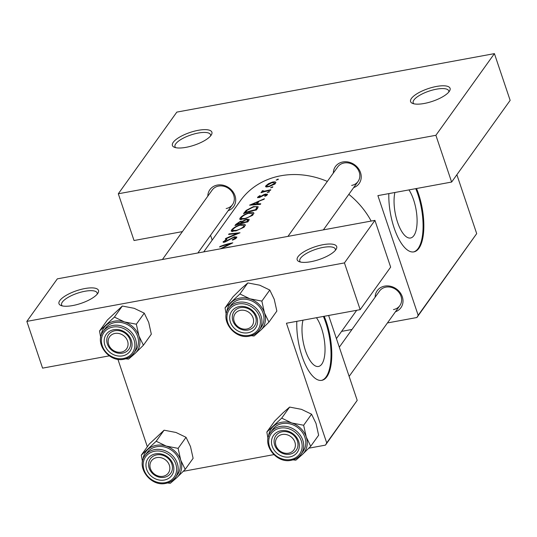 <?xml version="1.0" encoding="UTF-8"?>
<svg xmlns="http://www.w3.org/2000/svg" width="537" height="537" viewBox="0 0 537 537"><rect width="100%" height="100%" fill="white"/><g stroke="black" fill="none" stroke-linecap="round" stroke-linejoin="round"><path stroke-width="0.81" d="M72.649 305.573A20.836 6.699 161.4 0 1 60.896 305.472A20.836 6.699 161.4 0 1 63.735 296.934A20.836 6.699 161.4 0 1 84.839 288.557A20.836 6.699 161.4 0 1 98.043 292.974A20.836 6.699 161.4 0 1 72.649 305.573M97.177 294.182A18.748 6.028 -18.6 0 0 97.143 292.954A18.748 6.028 -18.6 0 0 84.859 291.276A18.748 6.028 -18.6 0 0 61.601 304.915A18.748 6.028 -18.6 0 0 62.319 305.915M310.836 261.714A20.836 6.699 161.4 0 1 299.089 261.613A20.836 6.699 161.4 0 1 301.928 253.081A20.836 6.699 161.4 0 1 323.032 244.697A20.836 6.699 161.4 0 1 336.236 249.114A20.836 6.699 161.4 0 1 310.836 261.714M335.37 250.323A18.748 6.028 -18.6 0 0 335.336 249.094A18.748 6.028 -18.6 0 0 323.052 247.423A18.748 6.028 -18.6 0 0 299.794 261.056A18.748 6.028 -18.6 0 0 300.512 262.056M186.044 147.333A20.836 6.699 161.4 0 1 174.297 147.232A20.836 6.699 161.4 0 1 177.136 138.7A20.836 6.699 161.4 0 1 198.234 130.316A20.836 6.699 161.4 0 1 211.437 134.733A20.836 6.699 161.4 0 1 186.044 147.333M210.571 135.942A18.748 6.028 -18.6 0 0 210.538 134.713A18.748 6.028 -18.6 0 0 198.254 133.042A18.748 6.028 -18.6 0 0 174.995 146.675A18.748 6.028 -18.6 0 0 175.713 147.675M424.237 103.473A20.836 6.699 161.4 0 1 412.483 103.373A20.836 6.699 161.4 0 1 415.323 94.841A20.836 6.699 161.4 0 1 436.427 86.464A20.836 6.699 161.4 0 1 449.63 90.874A20.836 6.699 161.4 0 1 424.237 103.473M448.764 92.082A18.748 6.028 -18.6 0 0 448.731 90.854A18.748 6.028 -18.6 0 0 436.447 89.182A18.748 6.028 -18.6 0 0 413.188 102.815A18.748 6.028 -18.6 0 0 413.906 103.816M394.876 192.494A27.421 10.579 79.6 0 0 397.689 222.627A27.421 10.579 79.6 0 0 410.543 238.005A27.421 10.579 79.6 0 0 413.859 235.649A27.421 10.579 79.6 0 0 408.972 189.903M388.842 193.609A41.671 16.083 79.6 0 0 413.879 251.88A41.671 16.083 79.6 0 0 418.92 248.295A41.671 16.083 79.6 0 0 416.517 188.507M413.497 251.94A41.671 16.083 79.6 0 0 418.162 248.436A41.671 16.083 79.6 0 0 415.759 188.648M207.812 196.159A14.586 12.613 35.6 0 1 217.351 185.07A14.586 12.613 35.6 0 1 234.615 194.723A14.586 12.613 35.6 0 1 228.138 210.719M226.144 208.531A12.499 10.807 -144.4 0 0 232.528 204.59A12.499 10.807 -144.4 0 0 231.749 191.528A12.499 10.807 -144.4 0 0 218.593 186.091A12.499 10.807 -144.4 0 0 212.209 190.024L162.416 259.505M333.336 173.042A14.586 12.613 35.6 0 1 342.875 161.959A14.586 12.613 35.6 0 1 360.139 171.612A14.586 12.613 35.6 0 1 353.661 187.608M351.668 185.413A12.499 10.807 -144.4 0 0 358.051 181.479A12.499 10.807 -144.4 0 0 357.273 168.41A12.499 10.807 -144.4 0 0 344.116 162.98A12.499 10.807 -144.4 0 0 337.733 166.913L287.939 236.387M375.121 297.203A14.586 12.613 35.6 0 1 384.66 286.12A14.586 12.613 35.6 0 1 401.924 295.773A14.586 12.613 35.6 0 1 395.447 311.769M393.453 309.574A12.499 10.807 -144.4 0 0 399.837 305.64A12.499 10.807 -144.4 0 0 399.058 292.571A12.499 10.807 -144.4 0 0 385.902 287.134A12.499 10.807 -144.4 0 0 379.518 291.074L339.303 347.184M302.996 320.186A27.421 10.579 79.6 0 0 305.459 350.601A27.421 10.579 79.6 0 0 318.481 366.469A27.421 10.579 79.6 0 0 321.797 364.113A27.421 10.579 79.6 0 0 316.468 317.709M296.807 321.327A41.671 16.083 79.6 0 0 304.338 362.347A41.671 16.083 79.6 0 0 321.817 380.344A41.671 16.083 79.6 0 0 326.858 376.759A41.671 16.083 79.6 0 0 324.173 316.286M321.441 380.404A41.671 16.083 79.6 0 0 326.1 376.9A41.671 16.083 79.6 0 0 323.415 316.427M203.731 251.893L240.428 200.69A79.174 68.461 35.6 0 1 280.871 175.76A79.174 68.461 35.6 0 1 327.342 181.412M348.835 194.34A79.174 68.461 35.6 0 1 371.168 221.063M276.307 180.13L278.428 179.17L276.152 180.023M275.897 182.694C275.83 181.795 274.635 181.607 272.306 182.117L268.547 183.661L265.835 185.809L265.56 186.608L266.177 186.97L269.077 186.621L274.998 183.956L275.877 182.419M270.782 187.843L272.903 186.876L270.628 187.728M267.735 190.863L267.601 190.447A79.174 68.461 -144.4 0 1 270.823 189.776L270.44 190.313A79.174 68.461 35.6 0 0 260.989 192.743L261.371 192.206A79.174 68.461 -144.4 0 1 262.734 191.769L261.969 191.199L261.861 191.541M267.392 192.575L269.507 191.615L267.238 192.468M267.56 194.334L265.533 194.052L263.915 194.595L259.66 197.005L258.807 196.824L260.331 195.77L259.787 195.649L257.673 197.193L259.324 197.522L265.197 194.575L266.191 195.018L264.566 196.086L265.197 196.26L266.876 195.287L267.54 194.266M264.419 198.71L264.003 199.294L259.176 201.08L257.243 203.778L260.787 203.778L260.371 204.362L249.571 205.188L264.419 198.71M257.646 208.168L256.324 210.014A79.174 68.461 35.6 0 0 243.503 213.666L246.161 210.397L253.471 206.597L258.183 206.718L257.646 208.168M253.927 213.35C253.692 212.182 252.021 211.981 248.926 212.753C244.704 214.216 241.737 216.022 240.039 218.183L239.69 219.224L244.503 218.995L252.484 215.371L253.9 213.135M248.94 220.311L247.785 221.922A79.174 68.461 35.6 0 0 234.964 225.574L235.797 224.412L240.254 221.385L242.462 221.224L246.584 219.197L249.208 219.472L248.94 220.311M245.396 225.265C245.154 224.09 243.489 223.895 240.395 224.667C236.166 226.124 233.206 227.936 231.501 230.091L231.158 231.138L235.971 230.91L243.952 227.279L245.362 225.05M240.019 232.763L225.332 239.012L225.748 238.441L237.206 233.373L228.587 234.468L229.004 233.897L240.019 232.763M223.526 242.308L223.278 241.563C222.754 242.388 223.379 242.516 225.137 241.945L233.991 237.327L235.374 238.019L232.259 239.797L232.555 240.146L235.871 238.556L236.918 237.092L234.394 236.79L225.473 241.428L224.513 241.126L226.95 239.388L226.527 239.173L223.103 242.12M220.089 246.832L219.975 246.496A79.174 68.461 -144.4 0 1 232.796 242.838L221.325 248.658M224.862 248.007A79.174 68.461 -144.4 0 1 229.896 246.886L229.742 247.107M219.975 246.496L219.593 247.027A79.174 68.461 35.6 0 1 229.614 243.952L220.324 248.839M235.515 237.522L235.615 238.723M224.594 242.12L224.513 241.126M266.553 195.522L266.278 194.709L266.399 195.622M257.867 197.764L257.673 197.193L257.538 197.589M258.955 197.623L258.807 196.824M267.601 190.447L264.426 191.192L262.62 190.628L261.969 191.199L262.15 191.729M263.271 192.024L263.036 190.93M147.333 446.75L117.898 359.28M418.169 315.293L476.695 233.622L416.907 317.515L418.169 315.293L377.894 195.622L451.624 182.05L435.89 135.297L118.301 193.776L176.827 112.105L494.416 53.626L435.89 135.297M476.695 233.622L456.873 174.72M344.439 262.915L26.85 321.388L57.331 278.851L374.927 220.371L344.439 262.915L360.173 309.661L286.449 323.234L326.718 442.904L357.206 400.367L328.631 315.467M357.206 400.367L325.462 445.126L308.829 448.187M273.836 454.631L183.305 471.298M360.173 309.661L390.654 267.124L374.927 220.371M325.462 445.126L326.718 442.904M109.306 355.85L42.584 368.134L26.85 321.388M212.182 240.099L210.551 235.253M416.907 317.515L387.439 322.938M352.003 329.463L341.586 331.383M451.624 182.05L510.15 100.372L494.416 53.626M182.399 231.615L134.035 240.522L118.301 193.776M277.884 179.788L277.663 179.116M266.224 186.977L265.835 185.809M268.675 184.037L268.547 183.661M272.447 182.533L272.306 182.117M266.97 185.44L271.93 182.654L274.622 182.862L274.434 183.52L269.467 186.091C267.265 186.608 266.433 186.393 266.97 185.44L267.097 186.99M274.662 184.218L274.434 183.52M269.601 186.48L269.467 186.091M272.36 187.494L272.138 186.829M261.492 192.575L261.371 192.206M262.862 192.145L262.734 191.769M263.103 192.071L262.62 190.628M264.58 191.649L264.426 191.192M268.97 192.233L268.742 191.561M259.908 196.005L259.787 195.649M259.787 197.374L259.66 197.005M260.74 196.992L260.613 196.609M264.05 194.998L263.915 194.595M265.687 194.501L265.533 194.052M257.431 204.342L257.243 203.778M252.028 204.255L257.646 201.704L256.122 203.832L252.028 204.255L252.202 204.751M257.995 202.731L257.646 201.704M256.31 204.382L256.122 203.832M246.382 211.041L246.161 210.397M253.605 207L253.471 206.597M255.357 209.739A79.174 68.461 -144.4 0 0 245.161 212.639L247.121 210.262L253.088 207.134C255.337 206.523 256.552 206.617 256.726 207.423L255.498 210.168M245.281 212.994L245.161 212.639M257.216 208.765L256.699 207.228L257.189 208.799M240.536 219.66L240.039 218.183M249.061 213.155L248.926 212.753M241.328 217.66C242.711 215.934 245.114 214.478 248.544 213.29L252.471 213.558L252.182 214.572C250.779 216.136 248.349 217.431 244.879 218.465L241.046 218.546L241.328 217.66M252.457 215.391L252.182 214.572M245.013 218.848L244.879 218.465M240.381 221.774L240.254 221.385M242.684 221.875L242.462 221.224M246.731 219.64L246.584 219.197M236.622 224.553L239.891 221.915L241.361 221.895L240.67 223.197A79.174 68.461 -144.4 0 0 236.622 224.553L236.743 224.902M241.147 223.479L240.932 222.835M240.804 223.58L240.67 223.197M241.986 222.815L243.187 221.304L246.201 219.734L247.785 219.915L246.819 221.647A79.174 68.461 -144.4 0 0 241.986 222.815L242.12 223.211M247.718 221.935L247.362 220.888M246.96 222.076L246.819 221.647M231.997 231.568L231.501 230.091M240.529 225.063L240.395 224.667M232.796 229.567C234.172 227.842 236.575 226.386 240.005 225.198L243.932 225.473L243.644 226.48C242.247 228.044 239.811 229.346 236.347 230.373L232.508 230.46L232.796 229.567M243.919 227.299L243.644 226.48M236.475 230.762L236.347 230.373M237.334 233.749L237.206 233.373M229.151 234.347L229.004 233.897M226.654 239.556L226.527 239.173M225.587 241.778L225.473 241.428M227.507 240.858L227.386 240.489M229.366 239.717L229.225 239.301M234.541 237.24L234.394 236.79M229.742 244.322L229.614 243.952M150.447 468.687A10.418 9.008 -144.4 0 0 163.047 476.292A10.418 9.008 -144.4 0 0 169.35 465.203A10.418 9.008 -144.4 0 0 156.75 457.598A10.418 9.008 -144.4 0 0 150.447 468.687M171.853 464.008A12.499 10.807 35.6 0 1 170.672 473.379A12.499 10.807 35.6 0 1 159.12 477.138A12.499 10.807 35.6 0 1 149.165 468.183A12.499 10.807 35.6 0 1 150.347 458.813A12.499 10.807 35.6 0 1 161.899 455.047A12.499 10.807 35.6 0 1 171.853 464.008M141.318 455.141L149.239 444.092L164.1 430.197L175.988 432.473L186.037 437.313L178.123 448.368L166.235 446.086L156.186 441.246L141.318 455.141L142.486 461.686M167.484 482.964L170.33 483.28L176.841 477.615A20.285 17.54 35.6 0 1 172.357 480.555M164.302 480.038A14.586 12.613 35.6 0 1 146.668 469.385A14.586 12.613 35.6 0 1 155.495 453.859A14.586 12.613 35.6 0 1 173.136 464.512A14.586 12.613 35.6 0 1 164.302 480.038M156.737 454.879A12.499 10.807 -144.4 0 0 150.347 458.813A12.499 10.807 -144.4 0 0 151.132 471.875A12.499 10.807 -144.4 0 0 164.288 477.312A12.499 10.807 -144.4 0 0 170.672 473.379A12.499 10.807 -144.4 0 0 169.887 460.31A12.499 10.807 -144.4 0 0 156.737 454.879M145.024 455.51C135.693 466.962 150.722 487.032 165.779 483.374C169.907 482.568 173.149 480.561 175.505 477.359L177.579 474.466A18.755 16.217 -144.4 0 0 176.411 454.866A18.755 16.217 -144.4 0 0 156.676 446.717A18.755 16.217 -144.4 0 0 147.098 452.617L145.024 455.51A18.755 16.217 35.6 0 1 154.602 449.603A18.755 16.217 35.6 0 1 174.337 457.759A18.755 16.217 35.6 0 1 175.505 477.359A18.755 16.217 35.6 0 1 165.926 483.266M186.037 437.313L190.494 446.542L193.112 458.329L185.198 469.385L180.741 460.155L178.123 448.368M143.01 459.524A20.285 17.54 35.6 0 1 147.836 449.476A20.285 17.54 35.6 0 1 166.235 446.086A20.285 17.54 35.6 0 1 180.741 460.155A20.285 17.54 -144.4 0 1 176.841 477.615L185.198 469.385M164.1 430.197L156.186 441.246M275.971 445.576A10.418 9.008 -144.4 0 0 288.57 453.181A10.418 9.008 -144.4 0 0 294.873 442.092A10.418 9.008 -144.4 0 0 282.274 434.487A10.418 9.008 -144.4 0 0 275.971 445.576M297.377 440.897A12.499 10.807 35.6 0 1 296.196 450.268A12.499 10.807 35.6 0 1 284.644 454.027A12.499 10.807 35.6 0 1 274.689 445.072A12.499 10.807 35.6 0 1 275.87 435.702A12.499 10.807 35.6 0 1 287.423 431.936A12.499 10.807 35.6 0 1 297.377 440.897M268.534 436.413A20.285 17.54 -144.4 0 1 273.36 426.365A20.285 17.54 35.6 0 1 281.737 422.23A20.285 17.54 35.6 0 1 291.759 422.975L281.71 418.135L266.842 432.03L268.01 438.575M281.019 430.748A14.586 12.613 35.6 0 1 298.659 441.394A14.586 12.613 35.6 0 1 289.826 456.92A14.586 12.613 35.6 0 1 272.192 446.267A14.586 12.613 35.6 0 1 281.019 430.748M289.812 454.201A12.499 10.807 -144.4 0 0 296.196 450.268A12.499 10.807 -144.4 0 0 295.41 437.199A12.499 10.807 -144.4 0 0 282.261 431.761A12.499 10.807 -144.4 0 0 275.87 435.702A12.499 10.807 -144.4 0 0 276.656 448.764A12.499 10.807 -144.4 0 0 289.812 454.201M270.547 432.399C261.217 443.851 276.246 463.921 291.302 460.263C295.431 459.457 298.673 457.45 301.029 454.248L303.103 451.355A18.755 16.217 -144.4 0 0 301.935 431.755A18.755 16.217 -144.4 0 0 282.2 423.599A18.755 16.217 -144.4 0 0 272.621 429.506L270.547 432.399A18.755 16.217 35.6 0 1 280.126 426.492A18.755 16.217 35.6 0 1 299.861 434.648A18.755 16.217 35.6 0 1 301.029 454.248A18.755 16.217 35.6 0 1 291.45 460.155M266.842 432.03L274.763 420.981L283.113 412.752L289.624 407.08L281.71 418.135M289.624 407.08L301.512 409.362L311.561 414.202L303.647 425.25L291.759 422.975A20.285 17.54 35.6 0 1 306.265 437.044L303.647 425.25M311.561 414.202L316.018 423.431L318.636 435.218L310.722 446.267L306.265 437.044A20.285 17.54 35.6 0 1 302.371 454.497L310.722 446.267M293.007 459.853L295.853 460.169L302.371 454.497A20.285 17.54 35.6 0 1 297.881 457.443M226.748 312.252A20.285 17.54 -144.4 0 1 231.575 302.203A20.285 17.54 35.6 0 1 239.952 298.069A20.285 17.54 35.6 0 1 249.974 298.814L239.925 293.974L225.057 307.869L226.225 314.413M239.233 306.587A14.586 12.613 35.6 0 1 256.874 317.239A14.586 12.613 35.6 0 1 248.047 332.765A14.586 12.613 35.6 0 1 230.407 322.113A14.586 12.613 35.6 0 1 239.233 306.587M248.027 330.04A12.499 10.807 -144.4 0 0 254.41 326.107A12.499 10.807 -144.4 0 0 253.632 313.037A12.499 10.807 -144.4 0 0 240.475 307.607A12.499 10.807 -144.4 0 0 234.085 311.541A12.499 10.807 -144.4 0 0 234.87 324.603A12.499 10.807 -144.4 0 0 248.027 330.04M228.762 308.238C219.432 319.69 234.461 339.76 249.517 336.102C253.645 335.296 256.894 333.289 259.25 330.087L261.318 327.194A18.755 16.217 -144.4 0 0 260.15 307.594A18.755 16.217 -144.4 0 0 240.415 299.445A18.755 16.217 -144.4 0 0 230.836 305.345L228.762 308.238A18.755 16.217 35.6 0 1 238.341 302.338A18.755 16.217 35.6 0 1 258.075 310.487A18.755 16.217 35.6 0 1 259.25 330.087A18.755 16.217 35.6 0 1 249.671 335.994M225.057 307.869L232.977 296.82L241.328 288.591L247.839 282.925L239.925 293.974M247.839 282.925L259.727 285.201L269.782 290.04L261.861 301.096L249.974 298.814A20.285 17.54 35.6 0 1 264.479 312.883L261.861 301.096M269.782 290.04L274.232 299.27L276.85 311.057L268.936 322.113L264.479 312.883A20.285 17.54 35.6 0 1 260.586 330.342L268.936 322.113M251.222 335.692L254.068 336.008L260.586 330.342A20.285 17.54 35.6 0 1 256.095 333.282M99.533 330.98L107.454 319.931L122.315 306.036L134.203 308.312L144.258 313.158L136.338 324.207L124.45 321.925L114.401 317.085L99.533 330.98L100.701 337.525M125.698 358.803L128.544 359.119L135.062 353.453A20.285 17.54 35.6 0 1 130.572 356.393M122.523 355.877A14.586 12.613 35.6 0 1 104.883 345.224A14.586 12.613 35.6 0 1 113.71 329.698A14.586 12.613 35.6 0 1 131.35 340.351A14.586 12.613 35.6 0 1 122.523 355.877M114.952 330.718A12.499 10.807 -144.4 0 0 108.561 334.652A12.499 10.807 -144.4 0 0 109.347 347.721A12.499 10.807 -144.4 0 0 122.503 353.151A12.499 10.807 -144.4 0 0 128.887 349.218A12.499 10.807 -144.4 0 0 128.108 336.155A12.499 10.807 -144.4 0 0 114.952 330.718M103.238 331.349C93.908 342.801 108.937 362.871 123.993 359.213C128.121 358.407 131.37 356.4 133.726 353.198L135.794 350.305A18.755 16.217 -144.4 0 0 134.626 330.711A18.755 16.217 -144.4 0 0 114.891 322.556A18.755 16.217 -144.4 0 0 105.312 328.463L103.238 331.349A18.755 16.217 35.6 0 1 112.817 325.449A18.755 16.217 35.6 0 1 132.552 333.605A18.755 16.217 35.6 0 1 133.726 353.198A18.755 16.217 35.6 0 1 124.148 359.105M144.258 313.158L148.709 322.381L151.327 334.175L143.413 345.224L138.955 335.994L136.338 324.207M101.225 335.363A20.285 17.54 35.6 0 1 106.051 325.315A20.285 17.54 35.6 0 1 124.45 321.925A20.285 17.54 35.6 0 1 138.955 335.994A20.285 17.54 -144.4 0 1 135.062 353.453L143.413 345.224M122.315 306.036L114.401 317.085M253.088 317.931A10.418 9.008 -144.4 0 0 240.495 310.326A10.418 9.008 -144.4 0 0 234.186 321.415A10.418 9.008 -144.4 0 0 246.785 329.02A10.418 9.008 -144.4 0 0 253.088 317.931M232.904 320.911A12.499 10.807 35.6 0 1 234.085 311.541A12.499 10.807 35.6 0 1 245.644 307.775A12.499 10.807 35.6 0 1 255.592 316.736A12.499 10.807 35.6 0 1 254.41 326.107A12.499 10.807 35.6 0 1 242.858 329.866A12.499 10.807 35.6 0 1 232.904 320.911M127.564 341.049A10.418 9.008 -144.4 0 0 114.972 333.437A10.418 9.008 -144.4 0 0 108.662 344.526A10.418 9.008 -144.4 0 0 121.261 352.138A10.418 9.008 -144.4 0 0 127.564 341.049M107.38 344.022A12.499 10.807 35.6 0 1 108.561 334.652A12.499 10.807 35.6 0 1 120.12 330.893A12.499 10.807 35.6 0 1 130.068 339.847A12.499 10.807 35.6 0 1 128.887 349.218A12.499 10.807 35.6 0 1 117.335 352.984A12.499 10.807 35.6 0 1 107.38 344.022M262.184 196.186L262.029 195.723M244.624 213.236L244.362 212.464M256.176 210.041L255.847 209.054M236.045 225.157L235.797 224.412M165.188 482.656A17.499 15.137 -144.4 0 0 175.78 464.022A17.499 15.137 -144.4 0 0 154.616 451.241A17.499 15.137 -144.4 0 0 144.023 469.868A17.499 15.137 -144.4 0 0 165.188 482.656M280.139 428.13A17.499 15.137 -144.4 0 0 269.547 446.757A17.499 15.137 -144.4 0 0 290.712 459.538A17.499 15.137 -144.4 0 0 301.304 440.911A17.499 15.137 -144.4 0 0 280.139 428.13M238.354 303.969A17.499 15.137 -144.4 0 0 227.762 322.596A17.499 15.137 -144.4 0 0 248.926 335.383A17.499 15.137 -144.4 0 0 259.519 316.749A17.499 15.137 -144.4 0 0 238.354 303.969M123.403 358.494A17.499 15.137 -144.4 0 0 133.995 339.861A17.499 15.137 -144.4 0 0 112.83 327.08A17.499 15.137 -144.4 0 0 102.238 345.707A17.499 15.137 -144.4 0 0 123.403 358.494M356.696 310.299L336.417 338.599M274.622 182.862L274.991 183.963M252.477 213.585L252.947 214.975M241.046 218.546L241.408 219.64M241.361 221.895L241.825 223.285M247.785 219.915L248.248 221.284M243.946 225.5L244.409 226.882M232.508 230.46L232.877 231.554M235.521 237.542L235.864 238.562M349.137 376.39L399.837 305.64M358.051 181.479L323.381 229.863M197.858 252.981L232.528 204.59"/></g></svg>
